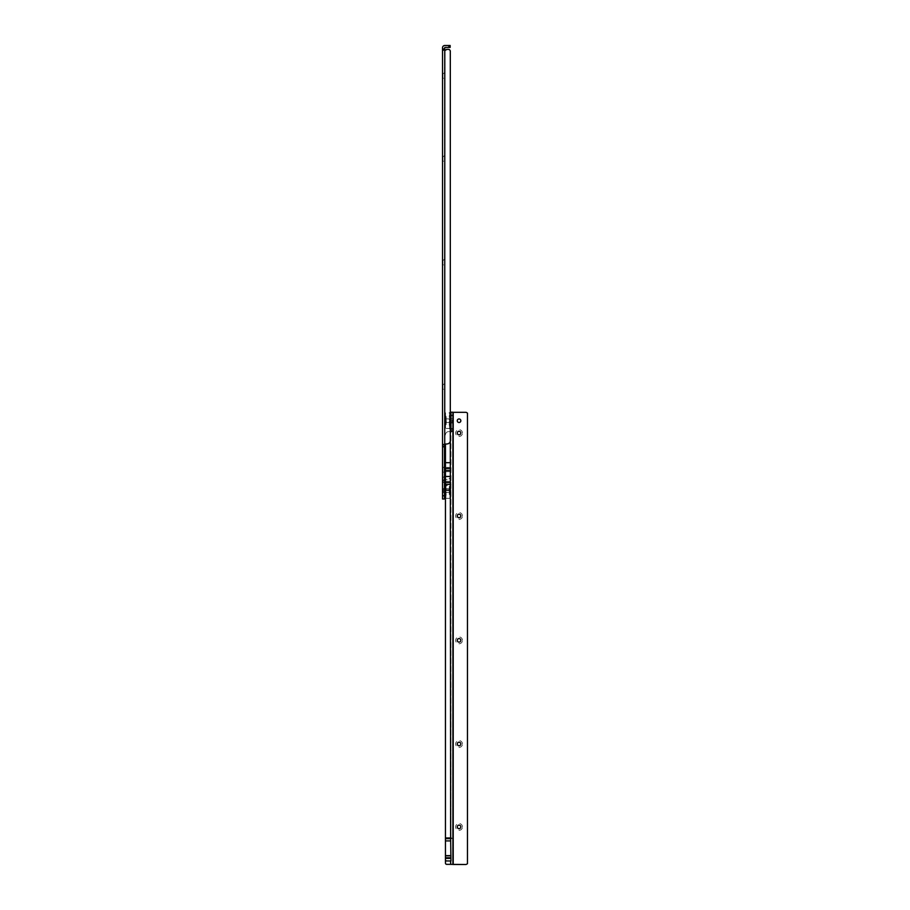 <?xml version="1.0" encoding="UTF-8"?>
<svg xmlns="http://www.w3.org/2000/svg" width="910" height="910" viewBox="0 0 910 910"><rect width="100%" height="100%" fill="white"/><g stroke="black" fill="none" stroke-linecap="round" stroke-linejoin="round"><path stroke-width="0.68" stroke-dasharray="4.55 3.41" d="M442.533 77.725L442.533 74.165L442.851 77.725L442.851 74.165L444.478 72.55L444.478 79.352L444.478 72.55M442.533 74.165L442.851 77.725L444.478 79.352M442.533 160.649L442.533 157.089L442.851 160.649L442.851 157.089L444.478 155.474L444.478 162.276L444.478 155.474M442.533 157.089L442.851 160.649L444.478 162.276M442.533 264.31L442.533 260.749L442.851 264.31L442.851 260.749L444.478 259.123L444.478 265.925L444.478 259.123M442.533 260.749L442.851 264.31L444.478 265.925M442.533 388.695L442.533 385.135L442.851 388.695L442.851 385.135L444.478 383.508L444.478 390.31L444.478 383.508M442.533 385.135L442.851 388.695L444.478 390.31M442.533 471.619L442.533 468.058L442.851 471.619L442.851 468.058L444.478 466.432L444.478 473.234L444.478 466.432M442.533 468.058L442.851 471.619L444.478 473.234M442.533 481.333L442.533 477.773L442.851 481.333L442.851 477.773L444.478 476.158L444.478 482.96L444.478 476.158M442.533 477.773L442.851 481.333L444.478 482.96M444.478 488.625L443.272 488.625L443.272 492.515L442.533 493.254L442.533 487.874L442.533 493.254L442.533 487.874L442.533 493.254L443.295 492.492L443.295 488.636L442.533 487.874L443.295 488.636L443.272 492.515L444.478 492.515L444.478 488.625L444.478 492.515M444.478 480.56L442.533 480.56L442.533 482.141L444.478 482.141L444.478 47.764L450.143 47.445L450.143 45.5L444.797 45.5A2.264 2.264 0 0 0 442.533 47.764L442.533 49.72L444.478 49.72L444.478 444.728M444.478 49.72L448.357 49.39A1.945 1.945 0 0 1 450.302 51.335L450.302 476.317L450.302 431.613L448.687 431.613L450.734 431.624L450.95 430.965L450.95 842.933L450.632 840.988L445.445 840.988L445.445 863.067M450.302 428.075L450.302 413.231M448.357 49.39A1.945 1.945 0 0 1 450.302 51.335A1.945 1.945 0 0 0 448.357 49.39L446.685 49.39M444.171 443.921L444.797 443.921L444.797 50.164L444.797 479.559L447.06 479.559A3.242 3.242 0 0 0 450.302 476.317A3.242 3.242 0 0 1 447.06 479.559L445.445 479.559M446.446 49.481L445.866 50.073M450.302 51.335L450.302 440.679A3.242 3.242 0 0 1 447.06 443.921L444.797 443.921L444.797 50.164M444.478 495.745L444.478 498.987L442.533 498.987L442.533 482.141L444.478 482.141L444.478 495.745L442.533 495.745M444.33 479.559L442.533 480.56L442.533 49.72L444.637 50.164M444.478 446.514L442.533 446.514M442.533 49.72L443.659 50.164M450.006 492.185L450.075 488.943L450.075 492.185A3.321 3.321 0 0 0 450.075 488.943L450.006 492.185L450.006 488.943M443.295 492.492L444.342 492.492L444.342 488.636L444.478 492.628L444.478 488.511L443.295 488.636L443.295 492.492M444.478 487.089L444.478 494.039L444.478 487.089M445.445 487.043A1.945 1.945 0 0 0 444.99 487.009L444.99 494.13A1.945 1.945 0 0 0 445.445 494.096L445.445 487.043L445.445 494.096M445.445 492.481L449.369 492.344L449.369 488.784L445.57 488.784L445.57 492.344L445.445 488.659L445.445 492.481L445.445 488.659M449.369 488.784L449.369 492.344M449.369 492.06L450.006 491.923L450.006 489.205L449.495 491.923L449.369 489.079L449.369 492.06L449.369 489.079M450.006 489.205L450.006 491.923M444.478 488.511L444.478 492.628M445.513 488.602L449.142 488.795L449.142 492.344L445.707 492.344L445.707 488.795L445.638 494.642L445.638 492.401L445.638 494.642L446.184 492.742L445.513 492.537L445.513 488.602L445.513 492.537M445.513 494.448L445.57 496.325L446.184 493.948L446.184 495.211L445.513 493.868L446.184 494.903M445.616 487.589L445.513 489.102L445.638 487.567M445.513 486.691L445.638 484.871L445.513 486.691L446.184 486.236L445.536 486.679L446.184 485.189L445.513 487.271L446.184 486.236M449.335 488.602L449.335 492.537M445.445 482.869A0.774 0.774 0 0 1 445.763 482.789L449.915 482.789A0.774 0.774 0 0 1 450.689 483.574L450.689 497.565L450.689 483.574M445.445 498.271A0.774 0.774 0 0 0 445.763 498.339L449.915 498.339A0.774 0.774 0 0 0 450.689 497.565M446.184 495.939L444.99 496.394L444.99 484.734L446.184 485.212L445.57 484.814L445.638 486.463L445.707 484.768L446.184 485.212M449.267 486.998L449.267 494.13L449.335 486.998M449.267 494.505L449.574 486.19L449.881 495.37L449.881 485.769L449.267 494.505L449.267 486.623M449.881 495.586L449.881 485.542L449.881 495.586A0.808 0.808 0 0 0 450.689 496.394L450.689 484.734L450.689 496.394M449.881 485.542A0.808 0.808 0 0 1 450.689 484.734M445.57 491.468L445.638 489.671L446.184 492.742L445.57 491.468L446.184 489.432L445.57 491.468M445.57 487.919L446.184 488.397L445.741 489.523L446.184 485.917L445.57 485.371L446.184 485.917L445.57 487.919M449.881 485.769L449.881 495.37M445.513 491.81L445.513 493.538L445.513 491.81M445.707 489.762L445.741 488.181L445.741 489.762M445.741 492.299L445.741 491.616L445.741 492.299M445.741 495.939L445.638 494.733L445.707 495.939M445.661 485.451L445.638 487.533L445.638 485.428M445.866 492.378L445.866 493.004L445.866 492.378M445.866 495.313L445.866 493.686L445.866 495.313M445.866 488.761L445.866 488.135L445.866 488.761M450.006 489.114L450.006 492.026L450.006 489.114L449.369 489.114L449.369 492.026L449.369 489.114M450.006 492.026L449.369 492.026M450.006 486.679L450.006 494.448L450.006 486.679L449.369 486.679L449.369 494.448L449.369 486.679M450.006 494.448L449.369 494.448M460.835 826.906L460.835 826.906A1.786 1.786 180 0 1 459.049 828.691A1.786 1.786 180 0 1 457.264 826.906L457.264 826.906M462.451 826.928A3.401 3.401 -0 0 0 459.049 823.527A3.401 3.401 -0 0 0 455.648 826.928A3.401 3.401 -0 0 0 459.049 830.33A3.401 3.401 -0 0 0 462.451 826.928M460.835 743.993L460.835 743.993A1.786 1.786 180 0 1 459.049 745.768A1.786 1.786 180 0 1 457.264 743.993L457.264 743.993M462.451 744.005A3.401 3.401 -0 0 0 459.049 740.604A3.401 3.401 -0 0 0 455.648 744.005A3.401 3.401 -0 0 0 459.049 747.406A3.401 3.401 -0 0 0 462.451 744.005M460.835 640.344L460.835 640.344A1.786 1.786 180 0 1 459.049 642.119A1.786 1.786 180 0 1 457.264 640.344L457.264 640.344M462.451 640.356A3.401 3.401 -0 0 0 459.049 636.955A3.401 3.401 -0 0 0 455.648 640.356A3.401 3.401 -0 0 0 459.049 643.757A3.401 3.401 -0 0 0 462.451 640.356M460.835 515.959L460.835 515.959A1.786 1.786 180 0 1 459.049 517.745A1.786 1.786 180 0 1 457.264 515.959L457.264 515.959M462.451 515.981A3.401 3.401 -0 0 0 459.049 512.58A3.401 3.401 -0 0 0 455.648 515.981A3.401 3.401 -0 0 0 459.049 519.383A3.401 3.401 -0 0 0 462.451 515.981M460.835 433.046L460.835 433.046A1.786 1.786 180 0 1 459.049 434.821A1.786 1.786 180 0 1 457.264 433.046L457.264 433.035M462.451 433.058A3.401 3.401 -0 0 0 459.049 429.656A3.401 3.401 -0 0 0 455.648 433.058A3.401 3.401 -0 0 0 459.049 436.459A3.401 3.401 -0 0 0 462.451 433.058M452.896 417.963L452.896 423.343L452.896 417.963L452.896 423.343L452.896 417.963L452.145 418.714L452.145 422.593L452.134 418.725L452.134 422.581L452.134 418.725L452.896 417.963M450.95 422.593L450.95 418.714L450.95 422.593L452.896 423.343L451.076 422.581L451.076 418.725L450.95 422.706L450.95 418.6L450.95 422.706M457.264 420.727L457.264 420.75A1.786 1.786 -0 0 0 459.049 422.536A1.786 1.786 -0 0 0 460.835 420.738L460.835 420.727M450.95 864.363L450.95 860.61L445.445 860.61M450.95 860.61L450.632 484.427L450.632 490.251L445.445 490.251L445.445 443.921M445.445 490.251L445.445 840.988M450.632 462.701L450.632 484.427L450.632 462.724L450.632 467.399L445.445 467.399M450.632 842.933L450.95 840.988M445.445 434.866A3.242 3.242 180 0 1 448.687 431.624L448.687 431.624A3.242 3.242 180 0 0 445.445 434.843M467.467 863.624L467.467 413.185A2.593 2.593 180 0 0 465.522 412.332L450.95 412.207M450.95 412.31L450.95 864.477M450.95 857.732L445.445 857.755L450.95 857.732M450.95 855.798L445.445 855.798L450.95 855.809M452.896 864.477L452.896 412.207M450.734 431.624L451.405 431.613L450.734 431.624M450.768 840.84L450.95 860.996M450.632 490.251L450.632 485.61L445.445 485.61M450.632 467.399L450.632 485.61M450.632 476.487L445.445 476.487M445.411 419.032L445.343 419.032A3.321 3.321 0 0 0 445.343 422.274L445.343 419.032L445.411 422.274M450.95 424.128L450.95 417.178L450.95 424.128L449.984 424.174L449.984 417.133L449.984 424.174M449.984 418.748L449.984 422.57L449.984 418.748L449.847 422.433L449.847 418.873L446.059 418.873L446.059 422.433L446.059 418.873M445.411 419.191L445.411 422.115L445.411 419.191L446.059 419.191L446.059 422.149L446.059 419.169L446.059 422.115L446.059 419.191L445.934 422.012L445.411 419.294M445.411 422.012L446.059 422.149L445.411 422.115M446.059 422.433L449.984 422.57M450.95 418.6L452.134 418.725L450.95 418.714M449.847 417.952L449.847 416.496L449.233 416.609L449.79 414.971L449.79 416.973L449.79 415.483M449.893 417.394L449.233 416.609L449.233 417.246L449.847 415.483L449.233 417.042L449.915 417.508L449.233 417.303L449.722 415.756L449.915 417.462M449.563 423.798L449.79 426.358L449.233 424.06L449.915 422.081L449.893 423.673M449.688 424.765L449.563 425.425M446.093 418.68L446.093 422.627L446.093 418.68L446.287 422.433L446.287 418.873L449.722 418.873L449.722 422.433L449.79 418.827M449.915 422.627L449.915 418.68L449.79 422.479M450.427 426.483L450.427 414.823L450.427 426.483L449.233 426.028M446.162 417.087L446.162 424.219L446.093 417.087M446.162 424.595L445.854 416.279L445.536 425.459L445.536 415.847L445.536 425.459M444.728 426.483L444.728 414.823L444.728 426.483L445.536 425.675L445.536 415.631L445.536 425.675M444.728 413.652L444.728 427.654L444.728 413.652L445.513 412.878L445.513 428.428L445.513 412.878L449.654 412.878L449.654 428.428L449.654 412.878L450.427 413.652M449.893 421.66L449.233 421.751L449.847 421.501L449.233 419.464L449.893 419.567L449.233 418.429L449.79 419.965M449.847 424.731L449.233 422.775L449.79 421.364M449.847 425.88L449.233 424.629L449.688 425.505L449.915 423.844M449.563 417.508L449.563 415.881M449.847 419.806L449.233 421.842L449.847 423.355L449.722 422.388L446.093 422.627M449.847 418.054L449.847 416.575M449.915 424.526L449.688 425.778L449.893 423.867L449.233 424.31L449.915 423.65M449.563 424.435L449.563 423.741M449.563 425.379L449.563 424.413M449.563 422.422L449.563 421.421M449.722 418.839L449.563 419.794L449.915 418.68M449.563 415.927L449.563 417.565M449.563 418.884L449.233 419.555M445.536 415.847L446.162 416.712M449.915 417.656L449.79 416.996M449.722 422.467L449.722 423.218L449.233 422.877L449.233 421.83L449.893 422.047M449.563 423.048L449.847 421.614M449.563 416.427L449.563 415.392L449.563 416.427M449.767 415.563L449.79 416.848M450.427 414.823L449.233 415.278M449.847 423.252L449.847 421.501M449.847 419.692L449.688 418.225M449.847 425.823L449.79 424.39M445.411 416.769L445.411 424.538L445.411 416.769L446.059 416.769L446.059 424.538L446.059 416.769M448.846 47.445L448.846 45.5M444.478 482.436L442.533 482.436M444.478 48.867L442.533 48.867M445.741 493.14L445.741 491.764L445.741 493.14M445.763 498.339L445.763 482.789L445.763 498.339M449.915 498.339L449.915 482.789L449.915 498.339M445.57 493.22L445.57 494.687L445.57 493.22M445.866 495.813L445.866 494.801L445.866 495.813M445.866 486.827L445.866 485.815L445.866 486.827M445.866 485.314L445.866 486.327L445.866 485.314M450.632 864.363L450.632 862.543M445.445 462.724L450.632 462.724L450.632 431.624M453.214 412.332L453.214 864.5M450.632 471.676L445.445 471.676M450.632 481.333L445.445 481.333M449.722 424.435L449.688 423.673L449.233 424.06M449.688 417.588L449.722 415.802M449.847 423.355L449.847 424.811M449.722 416.951L449.722 415.756M449.563 418.179L449.563 418.805M449.563 423.139L449.563 422.502M449.893 424.538L449.233 424.993L449.79 424.458M451.576 431.613L450.825 431.624M450.95 417.178L449.984 417.133M450.427 427.654L449.654 428.428L445.513 428.428L444.728 427.654M444.728 414.823L445.536 415.631M449.813 423.605L449.233 424.003M445.411 424.538L446.059 424.538"/><path stroke-width="1.36" d="M445.866 50.073L446.446 49.481L445.638 50.164L442.533 49.72L444.637 50.164L444.797 47.445L450.143 47.445L450.143 45.5L444.797 45.5A2.264 2.264 0 0 0 442.533 47.764L442.533 444.728L444.478 444.728L444.706 443.921M450.95 857.72L445.445 857.72L445.445 860.928L450.95 860.996L450.632 838.645L451.542 838.303L450.632 837.962L450.302 428.075M450.302 413.231L450.302 51.335A1.945 1.945 0 0 0 448.357 49.39L446.685 49.39L448.357 49.39M445.445 479.559L444.478 480.56M450.302 51.335L450.302 440.679A3.242 3.242 0 0 1 447.06 443.921L442.533 444.728L442.533 498.987L444.478 498.987L444.478 444.728M444.478 446.514L442.533 446.514M444.797 50.164L444.728 479.559M443.659 50.164L442.533 49.777M444.478 494.039A1.945 1.945 0 0 0 444.99 494.13L444.99 497.565A0.774 0.774 0 0 0 445.445 498.271M444.478 487.089A1.945 1.945 0 0 1 444.99 487.009L444.99 483.574A0.774 0.774 0 0 1 445.445 482.869M444.99 484.734L444.99 496.394M444.99 483.574L444.99 497.565M459.049 825.131A1.786 1.786 180 0 1 460.835 826.906A1.786 1.786 -0 0 0 459.049 825.131A1.786 1.786 -0 0 0 457.264 826.906A1.786 1.786 180 0 1 459.049 825.131M459.049 742.207A1.786 1.786 180 0 1 460.835 743.993A1.786 1.786 -0 0 0 459.049 742.207A1.786 1.786 -0 0 0 457.264 743.993A1.786 1.786 180 0 1 459.049 742.207M459.049 638.558A1.786 1.786 180 0 1 460.835 640.344A1.786 1.786 -0 0 0 459.049 638.558A1.786 1.786 -0 0 0 457.264 640.344A1.786 1.786 180 0 1 459.049 638.558M459.049 514.184A1.786 1.786 180 0 1 460.835 515.959A1.786 1.786 -0 0 0 459.049 514.173A1.786 1.786 -0 0 0 457.264 515.959A1.786 1.786 180 0 1 459.049 514.184M459.049 431.26A1.786 1.786 180 0 1 460.835 433.046A1.786 1.786 -0 0 0 459.049 431.26A1.786 1.786 -0 0 0 457.264 433.035A1.786 1.786 180 0 1 459.049 431.26M459.049 422.513A1.786 1.786 -0 0 0 460.835 420.727A1.786 1.786 -0 0 0 459.049 418.953A1.786 1.786 -0 0 0 457.264 420.727A1.786 1.786 -0 0 0 459.049 422.513M460.835 420.738A1.786 1.786 -0 0 0 459.049 418.964A1.786 1.786 -0 0 0 457.264 420.738M457.264 826.906A1.786 1.786 -0 0 0 459.049 828.691A1.786 1.786 -0 0 0 460.835 826.906M457.264 743.993A1.786 1.786 -0 0 0 459.049 745.768A1.786 1.786 -0 0 0 460.835 743.993M457.264 640.344A1.786 1.786 -0 0 0 459.049 642.119A1.786 1.786 -0 0 0 460.835 640.344M457.264 515.959A1.786 1.786 -0 0 0 459.049 517.745A1.786 1.786 -0 0 0 460.835 515.959M457.264 433.035A1.786 1.786 -0 0 0 459.049 434.821A1.786 1.786 -0 0 0 460.835 433.035M450.632 840.908L445.445 840.908L445.445 838.645L450.632 838.645M446.742 864.363A1.297 1.297 180 0 1 445.445 863.067A1.297 1.297 180 0 0 446.742 864.341L465.522 864.5A2.593 2.593 180 0 0 467.467 863.601L467.467 863.624A2.593 2.593 180 0 1 465.522 864.5L452.896 864.477L452.896 412.207L450.95 412.207L450.95 429.019L452.896 429.019L450.95 429.031L450.734 431.624M445.445 443.921L445.445 838.645M450.95 855.65L445.445 855.65L445.445 840.908M445.445 855.65L445.445 857.72M445.445 860.928L445.445 863.067M446.742 864.341L452.896 864.363M450.632 837.962L445.445 837.962M467.467 863.601L467.467 413.185A2.593 2.593 180 0 0 465.522 412.31L452.896 412.31M450.632 431.613L452.896 430.965L450.95 430.965M450.632 476.465L445.445 476.465M451.542 838.303L445.445 838.303M450.427 413.652L450.427 427.654L450.427 413.652L449.654 412.878M448.846 47.445L448.846 45.5M444.478 446.81L442.533 446.81M444.478 495.745L442.533 495.745M444.478 48.867L442.533 48.867M450.632 864.341L450.632 860.928M450.632 462.701L445.445 462.701M450.632 490.24L445.445 490.24M453.214 412.31L453.214 864.477M452.896 428.837L450.95 428.837M452.896 415.415L450.95 415.415M450.632 482.482L445.445 482.482M450.632 470.493L445.445 470.493M450.632 468.548L445.445 468.548M450.632 484.427L445.445 484.427M450.95 858.403L445.445 858.403M450.95 855.787L445.445 855.787M452.896 412.207L450.95 412.207M450.95 417.178L449.984 417.133M450.95 424.128L449.984 424.174M449.654 428.428L450.427 427.654"/></g></svg>
